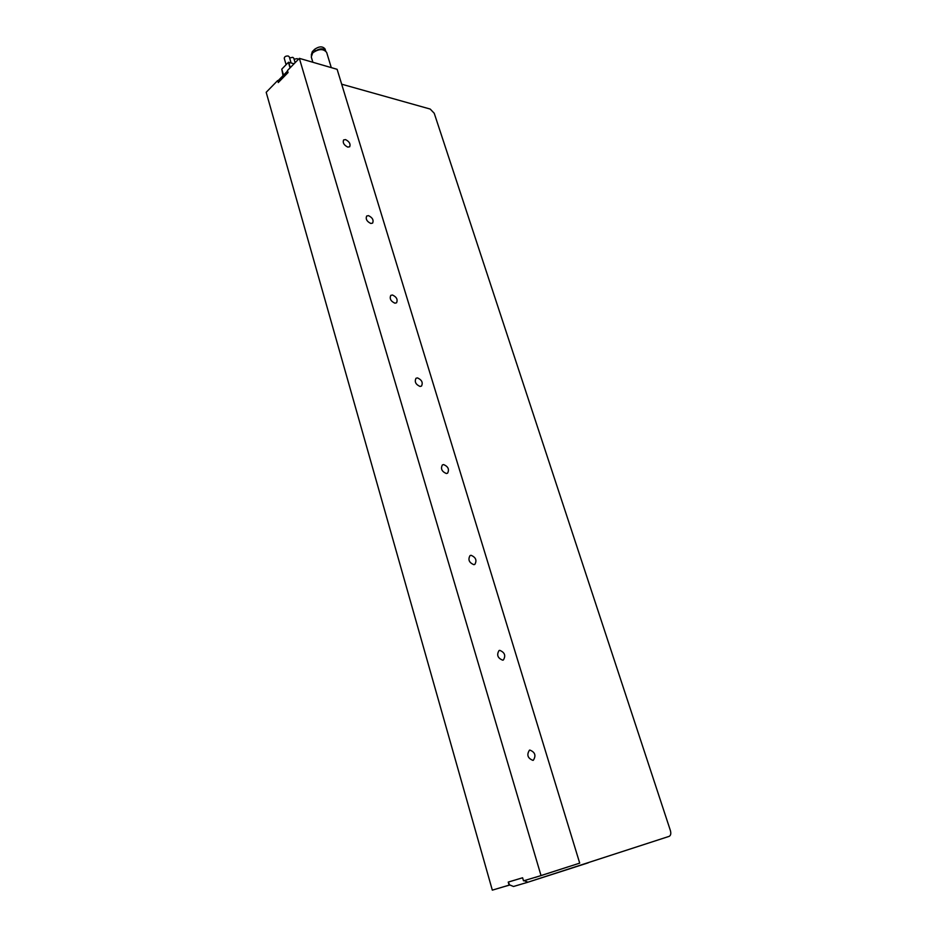 <?xml version="1.0" encoding="UTF-8"?>
<svg xmlns="http://www.w3.org/2000/svg" width="937" height="937" viewBox="0 0 937 937"><rect width="100%" height="100%" fill="white"/><g stroke="black" fill="none" stroke-linecap="round" stroke-linejoin="round"><path stroke-width="1.41" d="M509.705 884.95L509.107 885.137L508.229 882.092L509.705 884.95L513.523 886.484L527.824 882.232L513.523 886.484M287.6 70.966L278.547 80.231L278.242 82.573L278.242 80.723M277.657 80.559L266.19 92.306L492.323 890.15L509.107 885.137M299.36 58.352L541.036 875.603L579.71 863.129L337.121 69.315L299.36 58.352L287.472 70.521L288.057 72.547L278.242 82.573M283.033 75.651L281.779 69.151L288.42 62.31L294.066 63.763M341.665 84.189L430.212 109.067L434.229 113.26L670.388 830.533C671.197 833.555 670.775 835.499 669.135 836.366L527.941 882.197L524.123 880.651M291.079 62.92L289.322 56.888L288.291 56.033C285.832 55.857 284.485 56.607 284.239 58.293L286.101 64.688M295.12 62.697L293.785 58.188L292.777 57.333L289.615 57.93M298.247 59.488L297.228 58.621L294.089 59.218M304.502 59.851L302.37 59.23M508.229 882.092L522.612 877.77L523.514 880.839L541.036 875.603M532.954 760.375L533.317 760.258C536.269 755.585 535.109 752.177 529.838 750.057L529.452 750.174C526.512 754.871 527.683 758.267 532.954 760.375M502.7 660.175L503.38 659.976C505.968 655.631 504.75 652.421 499.737 650.348L499.023 650.559C496.446 654.928 497.676 658.125 502.7 660.175M473.864 564.671L474.836 564.39C477.085 560.349 475.82 557.316 471.03 555.29L470.034 555.582C467.797 559.635 469.086 562.668 473.864 564.671M446.352 473.525L447.57 473.185C449.502 469.437 448.202 466.567 443.646 464.576L442.393 464.916C440.472 468.676 441.784 471.545 446.352 473.525M420.057 386.454L421.498 386.079C423.161 382.601 421.814 379.872 417.469 377.892L416.005 378.267C414.353 381.769 415.712 384.498 420.057 386.454M394.91 303.19L396.538 302.803C397.956 299.559 396.597 296.959 392.439 294.991L390.788 295.378C389.382 298.645 390.764 301.245 394.91 303.19M370.853 223.475L372.633 223.1C373.84 220.078 372.457 217.595 368.475 215.639L366.672 216.014C365.477 219.047 366.871 221.542 370.853 223.475M347.791 147.109L349.7 146.758C350.719 143.935 349.325 141.546 345.519 139.59L343.586 139.941C342.579 142.775 343.973 145.165 347.791 147.109M534.933 877.512L568.747 866.655M503.614 886.777L509.787 885.032M530.963 881.225L588.249 862.825M331.276 67.616L326.65 52.402C323.429 48.56 318.791 48.701 312.724 52.847L311.271 56.934L312.864 62.275M315.863 50.727C320.349 48.174 323.616 48.244 325.654 50.926L325.069 48.993C322.656 46.089 319.177 46.206 314.621 49.31L312.267 51.711L311.283 55.131M288.701 62.229L290.283 67.651M281.779 69.151L283.513 75.147M290.048 67.886L288.42 62.31M312.267 51.711L312.63 52.941M315.16 51.066L314.621 49.31"/></g></svg>
